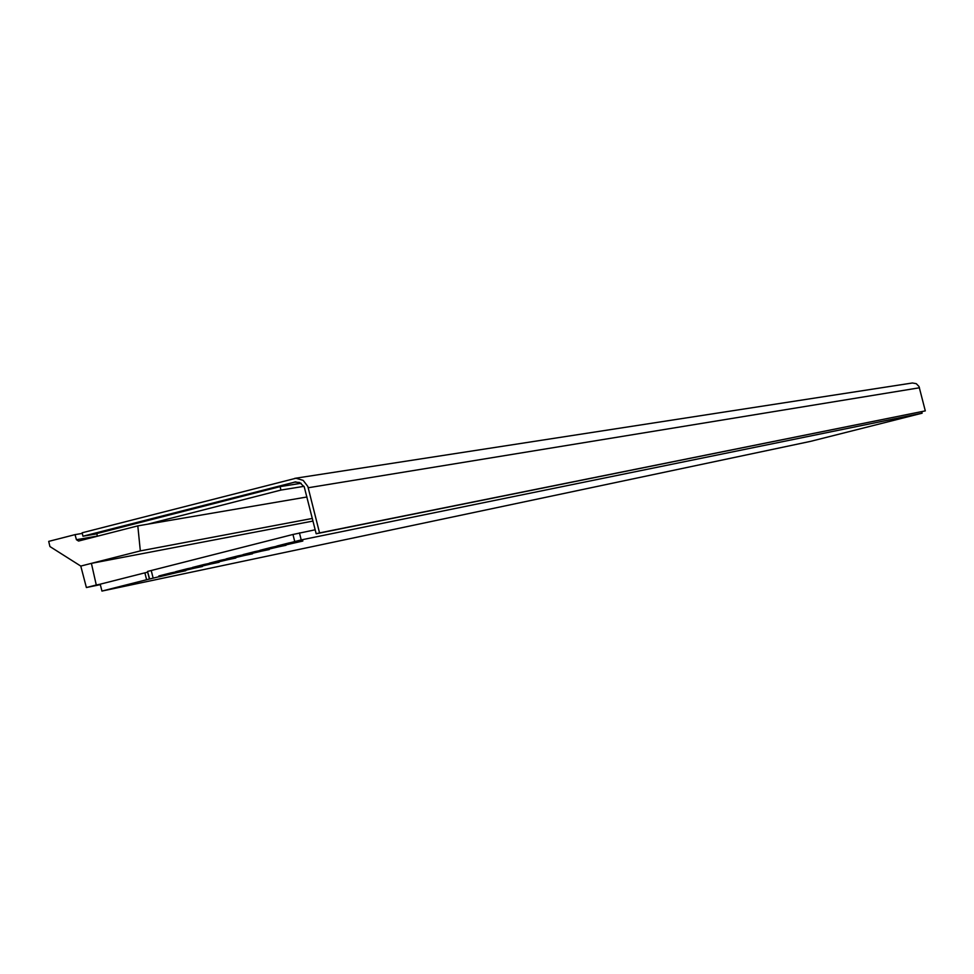 <?xml version="1.0" encoding="UTF-8"?>
<svg xmlns="http://www.w3.org/2000/svg" width="974" height="974" viewBox="0 0 974 974"><rect width="100%" height="100%" fill="white"/><g stroke="black" fill="none" stroke-linecap="round" stroke-linejoin="round"><path stroke-width="1.46" d="M158.957 576.425L301.197 539.913L922.122 413.195L810.538 441.368L101.941 591.072L146.599 579.737L144.882 572.846L147.707 572.201M146.599 579.737L159.018 576.705M101.941 591.072L100.212 584.181L144.882 572.846M922.122 413.195L921.745 411.685M149.46 578.373L147.512 571.458L292.967 534.47L315.186 529.783M96.852 533.849L82.973 536.224L295.877 481.838M82.973 536.224L82.12 532.79L295.95 478.246L303.182 480.389L307.857 486.501L319.545 532.912L316.185 533.764L925.3 410.882L919.018 386.508L916.266 383.671L912.382 382.989L294.684 478.368M316.185 533.764L304.241 486.854L299.639 482.471L294.306 482.081M319.545 532.912L925.3 410.882M147.719 524.182L280.95 490.068L303.973 486.343M97.437 536.211L96.779 533.582L280.086 486.623L280.95 490.068M280.086 486.623L301.149 483.274M76.422 539.693L78.553 541.045L137.809 525.875L140.329 550.894L91.398 563.362L96.28 585.009L86.382 587.529L80.781 566.077L49.93 546.548L48.7 541.386L75.035 534.629L76.422 539.693L97.4 536.065M312.995 521.066L91.398 563.362L80.781 566.077M140.329 550.894L312.337 518.436M137.809 525.875L306.968 496.983M75.035 534.629L82.266 533.411M86.382 587.529L100.334 584.644M96.28 585.009L100.225 584.205M235.818 558.029L221.317 561.048L221.098 560.172L209.3 563.167L209.52 564.031L235.769 557.81M221.317 561.048L209.52 564.031M226.224 559.113L221.098 560.172M219.138 562.266L204.455 565.322L204.236 564.445L192.45 567.44L192.669 568.305L219.077 562.047M204.455 565.322L192.669 568.305M209.349 563.386L204.236 564.445M202.47 566.491L187.617 569.595L187.41 568.719L175.637 571.701L175.856 572.578L202.422 566.271M187.617 569.595L175.856 572.578M192.511 567.659L187.41 568.719M252.534 553.792L238.204 556.763L237.985 555.886L226.163 558.881L226.382 559.758L252.473 553.573M238.204 556.763L226.382 559.758M243.11 554.827L237.985 555.886M269.274 549.543L255.115 552.465L254.896 551.601L243.05 554.596L243.269 555.472L269.214 549.324M255.115 552.465L243.269 555.472M260.021 550.541L254.896 551.601M286.027 545.294L272.038 548.179L271.819 547.303L259.973 550.31L260.192 551.187L285.966 545.063M272.038 548.179L260.192 551.187M276.969 546.244L271.819 547.303M185.827 570.715L170.815 573.856L170.596 572.98L158.835 575.963L159.054 576.839L185.778 570.496M170.815 573.856L159.054 576.839M175.685 571.921L170.596 572.98M288.779 542.993L276.908 546.012L277.127 546.889L302.817 541.045L302.597 540.168L288.779 542.993L288.998 543.869L277.127 546.889M302.817 541.045L288.998 543.869M301.197 539.913L299.444 532.9M294.72 541.495L292.967 534.47M152.967 577.448L151.226 570.472M308.234 487.755L919.48 387.774M149.266 578.434L147.512 571.458"/></g></svg>
